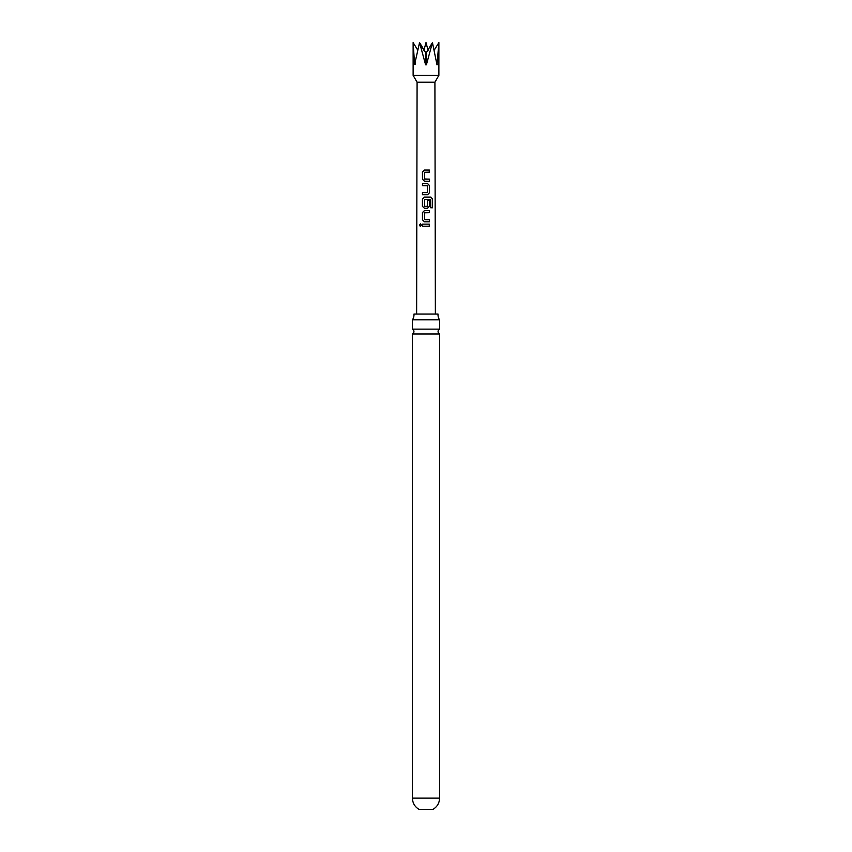 <?xml version="1.0" encoding="UTF-8"?>
<svg xmlns="http://www.w3.org/2000/svg" width="852" height="852" viewBox="0 0 852 852"><rect width="100%" height="100%" fill="white"/><g stroke="black" fill="none" stroke-linecap="round" stroke-linejoin="round"><path stroke-width="1.28" d="M419.429 225.173L420.398 223.884L421.41 225.173L420.377 226.462L419.429 225.173M420.441 226.462L419.567 225.173L420.451 223.884M412.432 319.82L439.568 319.82A8.967 8.967 0 0 1 438.034 314.047L413.965 314.047A8.967 8.967 0 0 1 412.432 319.82L412.432 329.138L439.568 329.138A2.705 2.705 0 0 0 439.568 333.984L412.432 333.984L412.432 798.132C412.602 803.095 414.807 806.844 419.067 809.4L432.933 809.4C437.193 806.844 439.398 803.095 439.568 798.132L412.432 798.132M412.432 329.138A2.705 2.705 0 0 1 412.432 333.984M427.587 194.735L422.443 194.735L422.454 192.659L427.448 192.52L427.438 185.789L422.475 185.651L422.496 183.574L427.587 183.574L429.451 185.512L429.429 192.797L427.587 194.735M422.464 226.206L422.485 224.129L429.376 224.129L429.333 226.206L422.39 226.206L422.411 224.129L429.376 224.129M428.077 50.353L426 42.6L423.923 50.353L419.557 42.6L425.51 64.443L426 65.018L426.49 64.443L432.443 42.6L437.012 64.869L438.876 42.6L434.169 50.247M416.628 314.047L417.086 82.229L434.914 82.229L435.372 314.047M426 170.059L429.355 170.059L429.387 172.136L424.573 172.274L424.573 178.995L429.504 179.133L429.493 181.22L424.424 181.22L422.517 179.282L422.432 171.998L424.413 170.059L426 170.059M426 197.1L430.899 197.1L432.528 199.048L432.518 207.781L430.729 207.781L430.654 199.411L424.562 199.549L424.711 206.408L427.406 206.269L427.438 200.358L429.397 200.358L429.344 206.322L427.555 208.261L424.402 208.261L422.4 206.322L422.443 199.038L424.402 197.1L426 197.1M426 210.614L429.397 210.614L429.44 212.691L424.573 212.83L424.562 219.55L429.451 219.699L429.419 221.776L424.413 221.776L422.475 219.837L422.454 212.553L424.413 210.614L426 210.614M417.086 82.229L413.124 75.359L438.876 75.359L438.876 42.6M413.124 75.359L413.124 42.6L414.615 64.443L419.557 42.6L426 53.186L432.443 42.6M413.124 42.6L417.831 50.247M415.403 62.686L415.094 64.443M426 65.018L425.51 52.909M429.301 224.129L429.27 226.206M424.445 221.776L422.475 219.837M424.743 219.688L429.451 219.699M429.376 219.699L429.344 221.776M422.549 219.837L422.539 212.553L424.445 210.614L429.397 210.614M429.323 210.614L429.365 212.702M424.434 208.261L422.475 206.322L422.517 199.038L424.434 197.1L430.792 197.1L432.528 199.048M432.379 199.048L432.379 207.781M427.406 200.358L429.323 200.358L429.344 206.322M429.27 206.322L427.512 208.261M424.733 206.408L427.267 206.408M422.56 185.651L422.571 183.574L427.555 183.574L429.376 185.512L429.429 192.797M429.355 192.797L427.555 194.735M427.267 192.659L422.454 192.659M422.528 194.735L422.528 192.659M424.456 181.22L422.517 179.282M424.743 179.133L429.504 179.133M429.419 179.133L429.408 181.22M422.592 179.282L422.517 171.998L424.445 170.059L429.355 170.059M429.28 170.059L429.312 172.136M437.385 64.443L436.597 62.686M426.49 64.443L426.49 52.909M439.568 333.984L439.568 798.132M439.568 319.82L439.568 329.138M434.914 82.229L438.876 75.359"/></g></svg>
